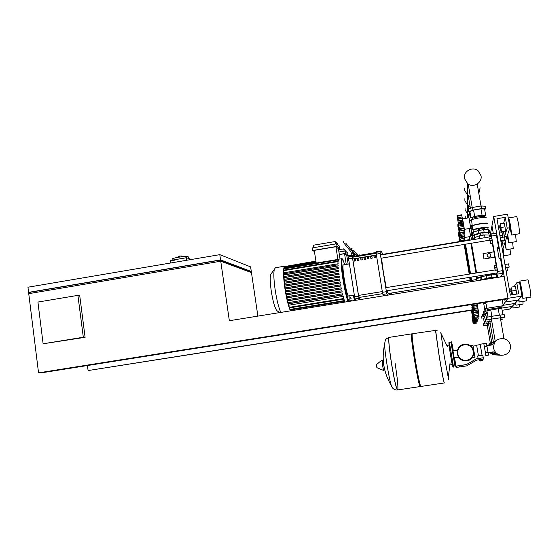 <?xml version="1.0" encoding="UTF-8"?>
<svg xmlns="http://www.w3.org/2000/svg" width="559" height="559" viewBox="0 0 559 559"><rect width="100%" height="100%" fill="white"/><g stroke="black" fill="none" stroke-linecap="round" stroke-linejoin="round"><path stroke-width="0.84" d="M43.12 343.778L37.921 302.07L77.911 295.362L83.312 337.252L43.12 343.778L85.108 337.329L83.312 337.252M85.108 337.329L79.727 295.634L77.911 295.362M251.291 271.478L250.614 266.874L219.799 254.652L27.95 287.221L28.586 292.364L220.553 259.9L251.291 271.478L249.95 271.709M250.006 272.093L249.929 271.59L219.554 260.228L219.722 261.388M219.554 260.228L30.326 292.231L30.465 293.363M30.375 292.616L28.586 292.364M220.742 261.214L28.747 293.657L38.543 372.846L42.505 372.664L507.593 298.841L507.984 298.303L504.162 276.349L229.344 320.719L220.742 261.214L251.466 272.631L257.881 316.114M472.055 309.861L88.091 370.561L472.229 310.196M88.091 370.561L87.442 365.53M220.553 259.9L219.799 254.652M502.192 299.694L503.107 304.948L502.8 305.361L505.217 302.077L504.735 299.296L505.217 302.077L518.235 300.015L505.217 302.077L507.984 298.303L493.737 216.487L507.579 214.146L509.962 227.702L507.188 228.17L505.28 217.325L496.972 218.723L510.297 295.11L518.689 293.775L516.761 282.777L519.556 282.33L521.973 296.081L38.543 372.846M190.549 259.614L190.479 259.117L186.392 257.734L170.369 260.459L170.726 262.982M186.748 260.263L186.392 257.734M188.621 258.489L188.411 256.986C188.055 256.239 184.624 256.343 178.125 257.308C174.639 257.93 172.619 258.496 172.053 259.02L172.088 259.264M178.37 259.096L172.305 260.794M178.607 257.231L178.503 256.49L179.334 256.015L179.481 257.091M183.394 256.63L181.479 255.98L179.334 256.015M181.598 256.812L181.479 255.98M505.546 267.852L506.908 267.628L507.418 270.71M507.446 270.675L506.922 267.656M506.419 272.848L506.328 270.912M509.179 267.076L508.613 263.897L509.144 267.118M494.317 265.504L495.155 270.339L497.21 270.011L496.441 264.952L494.317 265.504M495.155 270.339L497.279 269.801M495.225 270.137L494.841 267.6L496.895 267.265M494.841 267.6L494.387 265.287M501.053 242.096L502.408 241.872L502.918 244.947M502.946 244.912L502.429 241.9M502.045 247.777L501.8 245.156M500.277 237.638L503.918 237.037L504.449 240.244M504.477 240.202L503.939 237.065M489.677 238.721L490.509 243.528L492.556 243.193L491.78 238.092L489.677 238.721M490.509 243.528L492.619 242.913M490.564 243.256L490.18 240.705L492.227 240.363M490.18 240.705L489.733 238.434M492.018 344.938L486.903 345.721M457.618 353.749C458.52 357.585 460.923 359.814 464.843 360.443C470.671 360.171 473.515 357.138 473.368 351.332C472.537 347.698 470.287 345.49 466.618 344.707C460.546 344.7 457.548 347.719 457.618 353.749M466.877 360.786L464.822 360.841C455.299 360.373 454.656 345.322 464.096 344.316L466.688 344.316C475.87 345.308 476.058 359.828 466.877 360.786M464.166 344.707L466.618 344.707C475.374 345.637 475.555 359.479 466.814 360.394L464.843 360.443C455.774 359.989 455.18 345.665 464.166 344.707M477.659 355.978L480.237 355.342L482.103 355.384L482.962 355.957M482.172 355.797L480.223 344.623M483.808 343.666L486.407 343.268L488.021 352.163L485.408 352.561L483.814 343.673L480.181 344.225M478.392 355.524L476.687 345.56L473.068 346.119M477.693 355.957L478.099 358.564L483.563 357.725L476.359 358.808L466.451 364.538L456.542 366.061L456.752 367.361L459.316 366.997L459.1 365.712L456.535 366.068M480.125 361.037L482.172 360.723L480.09 360.779M479.412 359.703L479.608 360.848L480.37 360.744L482.606 360.394L482.41 359.248M480.174 359.591L480.37 360.744M481.676 359.36L481.872 360.513M480.726 358.179L480.943 359.472L476.624 360.129L466.66 365.886L459.316 366.997M459.1 365.712L466.444 364.594L476.401 358.836M476.359 358.808L478.134 358.536M480.943 359.472L483.787 359.018L483.57 357.732M473.235 347.034L473.452 348.278L472.711 348.397M474.039 351.723L474.668 355.482M474.738 355.943L474.94 357.187L472.348 357.585M470.343 345.741L472.928 345.343L473.152 346.58M474.465 354.231L473.711 354.343M473.452 348.278L473.878 350.786M488.021 352.163L488.433 355.133L485.834 355.531L485.408 352.561M482.103 355.384L480.251 344.617L476.624 345.176L476.666 345.56M478.462 355.936L476.624 345.176M484.394 346.601L487.001 346.203M420.033 386.583L397.694 389.93C396.457 389.288 394.43 380.595 391.607 363.846C389.225 348.369 388.372 339.551 389.05 337.398L389.05 337.398C388.372 339.551 389.225 348.369 391.607 363.846C394.43 380.595 396.457 389.288 397.694 389.93C398.329 387.429 397.463 378.569 395.101 363.35M385.088 341.123L384.571 344.526C384.844 353.211 389.036 378.771 391.307 385.57L392.446 387.736M389.092 337.37L388.987 337.405C384.997 339.481 385.472 339.082 384.571 344.526L384.571 344.526C381.427 359.06 383.67 372.741 391.307 385.57L391.307 385.57C392.132 388.281 393.983 389.77 396.862 390.042M420.165 386.562C419.257 385.871 417.391 377.129 414.554 360.331C412.095 344.819 411.054 336.008 411.431 333.898L388.987 337.405C388.302 339.565 389.155 348.376 391.538 363.86C394.291 380.218 396.303 388.924 397.575 389.986M444.23 382.957L420.927 386.451C420.04 385.752 418.174 377.011 415.344 360.213C412.877 344.7 411.829 335.889 412.193 333.779L412.304 333.765M444.349 382.971C443.748 381.811 442.057 373 439.283 356.544L435.468 330.138L439.213 356.558C442.05 373.363 443.748 382.16 444.3 382.95C443.748 382.16 442.05 373.363 439.213 356.558L435.594 330.117M448.604 379.309L444.181 355.797L440.771 332.284M490.529 277.76L487.874 278.193M497.217 277.467L497.713 277.278L496.455 277.082L491.92 277.376L486.54 278.249L480.698 280.136M479.901 277.481L486.085 275.587L495.994 274.434L496.455 277.082M490.306 342.988L488.203 345.525M489.321 345.35L491.717 342.346L489.321 345.35M501.067 355.286C497.028 354.511 494.547 352.142 493.618 348.187C493.583 341.549 496.923 338.356 503.638 338.607C507.369 339.551 509.654 341.884 510.5 345.602C510.633 351.953 507.488 355.182 501.067 355.286L498.761 355.133L493.22 351.821L498.761 355.133L496.755 355L491.724 352.093L496.755 355L495.001 354.881L490.39 352.303L495.001 354.881L493.443 354.776L489.209 352.477M490.592 345.155L493.317 341.619L490.592 345.155M492.046 344.98L495.148 340.78L492.046 344.98M481.963 318.651L481.697 316.68M473.005 322.711L472.02 317.191L472.013 316.443L472.488 316.366M473.04 319.399L472.662 319.462M476.806 321.264L476.911 321.928L473.138 322.431M476.876 321.935L477.051 323.011L473.298 323.598M471.181 311.188L471.572 311.125L470.985 311.209L470.909 310.406M472.725 317.079L472.02 317.191M473.061 319.951L472.488 320.041M472.208 313.837L471.468 313.955M483.158 316.233L484.695 317.03M483.235 314.172L483.179 315.989M487.28 325.366L483.752 325.778L483.381 323.591L484.625 323.347M487.238 323.794L487.455 325.065L488.72 324.87M483.752 325.778L487.455 325.065M484.429 323.388L483.542 318.176L484.849 317.91M482.843 316.506L482.543 314.277M473.326 320.817L472.285 314.941L472.278 314.144L472.837 314.06M473.424 317.281L472.963 317.351M477.351 319.161L477.477 319.986L473.473 320.517M477.442 319.986L477.624 321.139L473.641 321.76M473.082 314.815L472.285 314.941M473.445 317.875L472.781 317.98M472.516 311.377L471.698 311.503M484.129 313.899L485.233 314.934L485.848 314.759M484.157 311.461L484.143 313.655M488.51 323.647L484.751 324.08L484.353 321.753L485.764 321.474M488.44 321.865L488.692 323.312L490.131 323.081M484.751 324.08L488.692 323.312M485.471 321.53L484.52 316.003L486.002 315.695M483.849 314.074L483.507 311.531M473.697 318.679L472.579 312.397L472.572 311.545L473.242 311.44M472.928 310.385L472.551 310.441M473.864 314.878L473.312 314.969M477.966 316.757L478.099 317.68M478.113 317.68L473.85 318.351M478.085 317.785L478.28 319.014L474.032 319.685M471.635 305.605L472.124 305.521L471.412 305.633L471.321 304.592M473.487 312.257L472.579 312.397M473.885 315.514L473.117 315.639M471.789 306.011L472.166 305.948M472.865 308.589L471.957 308.729L472.222 309.462L472.802 309.372M485.205 311.342L486.931 310.888M485.177 311.3L485.219 308.512M486.393 312.411L487.155 312.188M489.894 321.698L485.883 322.152L485.457 319.671L487.064 319.343M489.81 319.657L490.089 321.313L491.752 321.055M500.689 319.769L502.192 319.601L500.71 319.895M501.877 317.764L502.192 319.601M485.883 322.152L490.089 321.313M486.644 319.434L485.631 313.536L487.329 313.18M491.368 274.721L491.305 274.336L488.692 274.553L486.002 275.21M486.141 275.084L486.071 274.686M491.123 274.266L491.061 273.882M477.037 303.691L478.567 312.306L477.162 303.67M484.988 311.293L483.605 302.643M474.116 316.233L472.166 304.459M476.946 303.705L477.798 308.715L472.928 309.49M477.477 306.66L472.893 307.387M477.798 308.715L478.343 311.964M478.287 311.517L473.704 312.236M478.336 312.048L478.86 315.255L474.284 315.87M478.818 315.262L479.028 316.59L474.472 317.309M478.357 312.195L473.494 312.963M477.127 304.788L472.257 305.556M485.422 302.538L486.533 302.181M486.449 308.372L501.458 305.969M486.414 308.323L486.491 305.507L485.533 302.454M483.738 303.355L485.68 303.292M487.721 309.511L500.612 307.471M491.48 319.469L487.168 319.944L486.714 317.288L491.235 316.359L504.19 314.549L504.651 317.212L500.396 318.064M491.235 316.359L491.696 319.035L504.651 317.212M500.032 314.983L500.494 317.659M487.168 319.944L491.696 319.035M487.986 317.03L486.903 310.72L498.244 308.708L501.793 308.372L502.89 314.682M498.244 308.708L499.348 315.087M490.753 309.889L491.85 316.261M499.501 300.12L500.445 300.134M481.788 279.786L487.902 278.326M490.557 277.9L496.238 277.432M459.03 240.733L459.002 239.545L459.687 239.427M459.568 240.118L459.149 240.181M471.523 235.36L470.475 235.723M471.391 235.598L470.496 235.905M469.77 239.587L469.274 236.716M459.805 241.516L458.52 234.326L458.464 232.537L459.267 232.404L458.01 225.277L457.912 226.507L457.849 224.606L458.729 224.459M458.701 234.661L458.694 234.312M459.107 236.967L460.05 237.128M459.337 233.068L458.618 233.194M460.434 239.797L459.798 239.909M459.987 238.337L459.267 238.455M471.922 234.032L470.839 236.569L471.74 239.881M470.846 236.59L469.294 236.834M471.454 228.156L469.35 228.911M471.3 228.421L469.637 229.134M471.922 234.025L470.552 234.501L471.447 234.514M470.552 234.501L470.461 233.976M463.9 233.683L464.613 237.491L464.033 233.662M464.613 237.491L470.552 236.506L469.281 228.519M458.101 226.884L457.996 226.493M458.673 225.158L458.01 225.277M459.316 227.988L458.527 228.121M463.816 233.697L459.316 234.473L459.267 232.397L459.757 232.313M464.326 236.785L459.861 237.785L459.316 234.473M463.823 233.718L464.326 236.737M464.263 236.226L460.029 236.932M460.232 239.902L459.861 237.785M464.361 237.037L464.836 239.916L463.998 240.056M464.822 239.783L463.935 239.93M463.229 240.049L460.602 240.489M459.379 230.748L458.708 230.867M460.616 241.383L460.19 239.909M464.795 239.923L464.878 240.405M460.602 241.334L460.434 240.866M459.743 235.842L459.463 235.08M472.453 234.088L471.838 234.396L472.739 238.351M472.418 233.907L471.957 234.242M471.684 226.709L470.734 226.688L472.041 226.213L472.034 227.296L471.041 228.89M471.041 228.911L471.929 233.459M471.307 220.029L470.853 220.197M470.916 217.584L469.099 218.269M473.124 237.98L472.697 238.127L472.963 239.678M470.734 226.688L470.545 225.591M474.137 235.22L480.16 233.445M482.759 232.775L480.125 233.222M488.587 233.271L489.977 232.684L488.685 232.251L484.129 232.292L478.777 233.187L472.655 235.29L474.011 235.716M482.801 233.005C486.407 232.509 488.307 232.439 488.503 232.789M472.264 233.005L473.62 232.069L478.322 230.546L483.668 229.651L488.231 229.623L489.523 230.07L489.922 232.355M479.79 238.546L484.912 237.694M479.741 230.182L479.468 228.582L478.204 229.029L478.462 230.504M479.468 228.582L481.949 228.163L482.228 229.763M481.949 228.163L483.165 228.198L483.416 229.658M464.389 229.316L462.621 218.876L464.382 229.344L470.755 228.247L468.98 217.8L462.621 218.876M457.73 218.897L462.321 218.115L463.537 225.242L458.715 226.053L457.15 215.564L461.643 214.803L461.769 215.439M457.423 218.017L457.304 217.563M457.968 220.295L457.779 220.665M461.818 215.474L462.286 218.122M461.832 215.474L457.318 216.235M462.398 218.492L457.87 219.254M463.201 223.055L458.666 223.817M464.075 228.533L459.302 229.616L458.715 226.053M463.537 225.242L464.082 228.477M464.012 227.918L459.477 228.68M459.701 231.901L459.302 229.616M464.117 228.806L464.627 231.901L460.071 232.663M464.613 231.754L460.092 232.509M464.578 231.908L464.836 233.522L460.336 234.277L459.659 231.908M462.88 221.385L458.059 222.196M463.02 222.091L458.331 222.88M460.12 233.536L459.945 232.97M462.684 221.413L462.803 222.126M459.212 227.625L458.834 227.688L458.883 226.751M487.818 227.751L488.126 227.478C488.713 226.381 473.913 228.736 472.809 229.91L473.089 230.259M487.448 223.565C488.021 222.51 474.57 224.543 472.39 225.836L472.187 226.304M487.141 223.348C487.686 222.328 474.71 224.292 472.6 225.543L472.25 225.85M486.141 217.612C486.686 216.543 473.487 218.555 471.558 219.834L472.159 225.319L470.399 225.619M484.856 216.487C485.31 215.564 474.011 217.283 472.355 218.394L472.166 218.737M484.674 215.446L478.357 215.753L472.795 217.074L472.062 217.737M472.166 225.319L472.229 224.97M484.625 209.29L485.848 208.821L481.627 208.598L472.942 210.072L468.603 211.749L469.923 211.812M484.709 215.634L485.659 215.278L484.576 209.038L480.971 208.849L473.578 210.1L469.874 211.533L470.944 217.772L471.964 217.807M485.848 208.821L485.401 206.222L481.173 205.978L472.495 207.459L468.162 209.15L468.603 211.749M481.627 208.598L481.173 205.978M472.942 210.072L472.495 207.459M477.162 230.923L476.778 228.687L473.047 230.008L473.41 232.139M476.778 228.687L484.185 227.443L484.569 229.644M484.185 227.443L487.783 227.534L488.147 229.623M485.659 215.278L482.061 215.124L474.654 216.375L470.944 217.772M482.061 215.124L480.971 208.849M474.654 216.375L473.578 210.1M490.481 235.018L484.583 234.934L479.231 235.821L473.159 238.218M479.014 238.672L485.687 237.561M465.333 218.415L465.2 216.088M465.081 209.884L467.743 214.153L469.888 215.201L467.743 214.153L465.081 209.884L465.046 207.899M464.906 200.779L467.743 205.314L470.091 206.446L467.743 205.314L464.906 200.779L464.871 198.669M464.711 190.43L467.743 195.273L470.322 196.495L467.743 195.273L464.711 190.43L464.669 188.187M478.832 193.428L480.118 187.775L478.832 193.428M481.013 175.708L478.085 170.781C472.551 165.932 462.915 171.48 464.487 178.587L467.736 183.764C473.347 188.229 482.564 182.646 481.013 175.708M347.188 258.188L348.495 257.972M348.795 260.256L347.544 260.466M346.846 256.029L351.408 255.267L351.513 255.903M348.809 260.368L347.565 260.578M352.058 255.812L351.408 255.267M338.943 252.025L345.245 250.963L345.63 253.395L339.32 254.45M338.579 249.733L343.785 248.86L344.141 251.152M346.783 255.61L348.082 255.393L347.705 253.017L345.245 250.963M348.124 264.107L346.762 255.491L344.547 253.702L339.341 254.576M346.168 251.739L346.007 250.725L343.785 248.86M344.547 253.702L346.238 264.414M348.082 255.393L345.63 253.395M350.458 295.669L349.948 296.102M351.178 298.834L350.807 297.751L351.178 298.834L350.025 299.016M349.962 300.372L351.499 300.12L351.723 300.959M351.499 300.12L351.639 300.973M350.807 297.751L350.018 297.877L350.807 297.751M285.23 266.21L284.727 266.175C283.036 267.908 283.099 275.335 284.894 288.437C286.474 298.429 288.311 305.906 290.407 310.86M275.454 267.719L274.301 269.368C273.491 273.309 273.784 280.199 275.189 290.03C276.754 300.015 278.627 307.478 280.786 312.411M271.562 273.225L270.605 274.574C269.941 277.753 270.158 283.259 271.269 291.085C272.855 300.924 274.658 307.394 276.677 310.483L277.495 311.083M338.81 259.131L338.16 261.172L335.903 246.736L314.256 250.376L316.212 263.051M338.139 261.766L337.825 259.446L337.957 261.794M338.153 263.771L337.79 261.13L338.153 263.771L283.944 272.778L283.923 273.77M283.93 274.965L283.56 273.833L337.943 264.798L338.265 265.944L283.93 274.965L283.979 276.53M284.042 277.704L283.672 276.579L338.174 267.544L338.488 268.69L284.042 277.704L284.154 279.325M284.245 280.499L283.881 279.374L338.468 270.339L338.782 271.485L284.245 280.499L284.405 282.162M284.531 283.329L284.161 282.204L338.817 273.176L339.131 274.322L284.531 283.329L284.734 285.027M284.88 286.187L284.51 285.062L339.208 276.055L339.53 277.194L284.88 286.187L285.125 287.913M339.97 280.101L339.648 278.955L339.97 280.101L285.3 289.08L285.579 290.827M336.637 243.794L337.042 246.393L312.781 250.474L312.383 247.889L336.637 243.794L339.453 246.142L339.851 248.678L337.042 246.393M313.83 247.644L313.452 245.205L335.086 241.551L335.47 243.99M338.454 248.916L339.851 248.678M340.026 258.929L338.433 248.776L335.903 246.736M337.804 244.765L337.636 243.689L335.086 241.551M312.781 250.474L314.438 251.571M284.762 266.538L315.905 261.088M340.459 283.029L340.124 281.883L340.459 283.029L285.782 291.987L286.103 293.761M340.99 285.984L340.641 284.831L340.99 285.984L286.327 294.921L286.69 296.71M341.57 288.961L341.207 287.808L341.57 288.961L286.935 297.87L287.347 299.68M342.206 291.959L341.822 290.806L342.206 291.959L287.633 300.847L288.102 302.664M342.919 294.991L342.499 293.824L342.919 294.991L288.43 303.837L288.835 305.2L343.268 296.375L343.757 299.093L289.338 307.904L288.835 305.2M343.757 298.806L344.386 301.175L290.086 309.952L289.681 307.848M344.33 300.532L344.868 302.07M343.268 296.375L343.757 299.093M343.946 298.772L344.386 301.175M344.519 300.504L344.763 302.084M290.575 310.832L290.428 309.896M284.426 267.244L284.398 266.601L315.947 261.332M284.161 268.397L284.07 267.307L316.045 261.968M283.979 270.095L283.804 268.453L337.825 259.446M283.944 272.778L283.616 270.158L337.79 261.13M288.43 303.837L287.913 302.692L342.506 293.824L287.913 302.692M287.633 300.847L287.165 299.708L341.828 290.806L287.165 299.708M286.935 297.87L286.501 296.738L341.214 287.808L286.501 296.738M286.327 294.921L285.908 293.789L340.648 284.831L285.908 293.789M285.782 291.987L285.383 290.862L340.131 281.883L285.383 290.862M285.3 289.08L284.915 287.948L339.641 278.955M283.56 273.833L337.95 264.798L338.265 265.944M283.672 276.579L338.174 267.544L338.488 268.69M283.881 279.374L338.468 270.339L338.782 271.485M284.161 282.204L338.817 273.176L339.131 274.322M284.51 285.062L339.208 276.055L339.53 277.194M339.648 278.955L284.915 287.948M355.699 260.885L354.385 261.102L354.12 259.166L355.433 258.95L355.699 260.885M355.447 259.013L354.12 259.166M354.189 259.222L354.448 261.088M358.997 260.333L357.676 260.557L357.411 258.621L358.724 258.398L358.997 260.333M358.731 258.468L357.411 258.621M357.474 258.677L357.732 260.543M362.288 259.788L360.967 260.005L360.702 258.069L362.015 257.853L362.288 259.788M362.029 257.923L360.702 258.069M360.765 258.132L361.023 259.998M365.586 259.236L364.265 259.46L363.993 257.524L365.313 257.301L365.586 259.236M365.32 257.371L363.993 257.524M364.056 257.58L364.321 259.453M368.884 258.691L367.563 258.908L367.291 256.972L368.612 256.756L368.884 258.691M368.619 256.819L367.291 256.972M367.354 257.035L367.619 258.901M372.189 258.139L370.869 258.363L370.589 256.427L371.91 256.204L372.189 258.139M371.924 256.274L370.589 256.427M370.652 256.483L370.917 258.356M375.494 257.594L374.174 257.811L373.894 255.875L375.215 255.652L375.494 257.594M375.222 255.722L373.894 255.875M373.95 255.931L374.216 257.804M353.651 256.336L352.645 257.217L352.75 258.971L358.522 295.425L360.206 299.589M358.263 255.456L359.137 254.736L359.633 255.246M359.521 255.267L359.137 254.736M391.377 293.056L391.628 294.516M356.446 255.777L353.728 252.444L354.679 251.669L357.844 255.547M357.928 255.533L353.623 250.229L358.005 255.519M351.136 249.111L353.728 252.444M354.679 251.669L358.074 255.505M343.457 264.875L343.359 264.896C341.486 264.938 346.552 295.879 348.446 295.977L354.287 295.047M355.887 300.288L355.133 298.946L359.088 298.303L359.821 299.652M352.533 258.111L352.422 256.274L348.488 256.93L348.592 258.768L352.533 258.111L358.564 296.172L354.602 296.815L355.133 298.946M348.488 256.93L349.557 256.225M352.233 255.784L350.87 251.69L345.755 245.415L346.776 244.583L352.114 251.124L353.533 255.603L352.422 256.274M359.088 298.303L358.564 296.172M380.246 253.493L380.085 251.655L376.123 252.319L376.277 254.149L380.246 253.493L386.416 291.665L382.426 292.315L376.277 254.149M376.123 252.319L376.871 251.669M383.523 295.823L382.908 294.453L386.891 293.81L386.416 291.665M382.426 292.315L382.908 294.453M386.891 293.81L387.485 295.187M389.316 293.384L389.525 294.859M382.733 254.345C381.748 251.788 380.979 250.698 380.434 251.075L380.085 251.655M354.602 296.815L348.592 258.768M376.102 252.5L353.658 256.357M348.872 247.057L345.679 243.074L348.872 247.057M343.023 241.879L345.755 245.415M346.776 244.583L352.114 251.124M354.525 256.099L353.183 252.067M381.524 258.146L383.418 272.631L386.248 287.599M387.01 290.736L388.184 293.566L470.07 280.332L469.707 277.341M464.145 244.43L469.218 274.127M381.664 254.527L381.455 254.911M386.269 290.855L497.461 272.841L497.021 270.039M491.501 238.141L491.179 236.646L380.483 255.072M374.055 255.917L374.299 257.79M375.445 257.259L374.237 257.461M496.518 274.413L496.42 273.798M477.044 276.153L477.162 277.83L476.75 276.195M476.107 273.002L475.108 267.572M472.355 251.361L471.139 243.27M476.436 276.251L476.799 279.493L471.44 280.38L470.755 277.166M471.055 277.117L471.44 280.38M470.154 273.973L465.165 244.262M464.718 241.055L464.69 240.433L464.857 241.027M470.399 277.229L470.916 281.114L470.245 281.247M469.728 277.334L470 280.345M463.32 240.929L463.25 240L463.551 241.243M481.704 275.398L480.964 276.901M480.649 276.991L481.627 275.405M497.021 272.911L496.713 273.749M492.248 243.242L493.89 251.843M493.904 251.836L494.834 257.182L483.961 258.964L483.039 253.625L493.904 251.836M496.064 265.008L494.834 257.182M471.482 243.214L476.596 272.925M494.827 257.21L483.954 258.992L483.039 253.625M488.608 253.269L490.55 253.982L490.9 255.987L489.307 257.287L487.364 256.574L487.015 254.562L488.608 253.269M489.307 257.287L490.9 255.987M489.279 257.406L487.364 256.574M487.336 256.693L487.015 254.562M464.166 244.43L469.232 274.12M463.25 240L463.914 239.888L464.222 241.139M464.836 244.318L469.902 274.015M465.493 244.206L470.566 273.903M469.986 239.552L470.196 240.139M470.867 243.312L475.961 273.03M497.405 277.054L497.999 274.05L502.939 273.246L500.473 258.251L499.103 258.475L497.224 247.693L498.6 247.469L498.188 248.874L497.454 249M501.598 275L501.884 276.656L500.557 276.866L501.346 275.042L502.702 274.818L502.939 273.246M502.597 270.661L497.65 271.464L491.508 236.087L496.434 235.269L498.6 247.469M496.434 235.269L495.966 233.145L491.047 233.962L490.18 236.813M495.966 233.145L491.047 233.962L491.508 236.087M501.884 276.656L501.465 276.719M497.65 271.464L497.999 274.05M502.597 250.956L503.142 250.865L502.883 248.741M502.834 250.914L503.966 255.756L503.037 248.28M503.987 255.749L510.598 254.666L510.025 249.076M512.533 306.011L513.106 308.016L512.945 305.57M513.127 308.016L519.779 306.968L519.667 304.613M502.129 310.287L509.577 309.113L512.114 306.451L500.745 308.24L512.114 306.451L514.979 303.439L502.8 305.361L500.738 308.177M504.246 244.695L505.336 244.514L505.07 242.243M504.994 244.569L506.216 249.705L505.245 241.719M506.237 249.698L513.253 248.545L512.61 242.215M515.314 303.083L515.936 305.2L515.789 302.587M515.964 305.2L523.028 304.082L522.91 301.413M493.737 216.487L491.962 225.822L493.311 233.585L491.962 225.822L490.229 234.934M501.744 241.984L501.528 240.754L501.744 241.984M509.962 227.702L507.069 236.296L504.484 236.73L507.069 236.296L504.546 243.794L503.1 244.031L504.546 243.794L502.443 250.062M506.664 237.512L507.824 237.316L507.551 234.878M507.432 237.386L508.76 242.858L507.747 234.284M508.788 242.851L516.271 241.614L515.538 234.389M518.472 299.764L519.143 302.007L519.011 299.198M519.185 302.007L526.718 300.812L526.592 297.758M510.961 291.099L509.64 291.323M512.379 294.607L510.269 294.942M501.43 231.859L499.327 232.209M501.905 232.139L502.548 235.241L499.928 235.674M502.548 235.241L502.834 237.212M502.8 305.361L514.979 303.439L521.973 296.081M501.36 231.517L501.262 231.887M499.802 227.108L498.474 227.324L499.802 227.108M507.188 228.17L504.484 236.73L503.631 231.845L504.281 237.372M503.31 240.454L502.758 242.201M500.766 230.706L499.886 225.584M499.907 225.487L500.445 225.403L500.962 227.737L501.325 230.664L500.801 230.748M500.012 228.428L499.704 225.829L500.012 228.428M509.424 229.309L510.667 229.106L509.78 223.838L509.298 223.914M510.22 229.176L511.667 235.032L510.556 225.487L508.788 217.905L509.326 223.914M511.695 235.025L519.709 233.697L518.661 224.131L516.802 216.557M511.813 293.922L510.912 288.765M511.464 288.577L512.379 293.88L511.848 293.964M511.024 291.484L510.737 289.003L511.024 291.484M522.861 298.352L530.931 297.074L529.932 287.927L527.976 279.793L519.87 281.093L521.757 289.227L522.819 298.359L521.337 292.455L521.792 292.378L521.47 289.569L520.89 287.067L520.401 287.144M519.87 281.093L520.422 287.144M512.414 294.775L512.24 293.901M511.317 288.598L512.659 294.733M512.107 290.966L516.139 290.324L515.342 286.474L511.324 287.116M516.139 290.324L516.691 294.09M500.291 225.424L500.263 223.845L504.26 223.174L505.022 226.849L505.483 231.538L501.5 232.202L501.192 230.685M500.263 223.845L501.5 232.202M505.022 226.849L501.018 227.52M505.636 231.042L501.64 231.706M516.761 282.777L514.042 286.676M505.28 217.325L503.638 223.279M382.929 365.195C382.16 358.997 382.37 358.703 383.558 364.314C382.398 358.892 382.195 359.185 382.943 365.188M382.007 359.961L382.426 365.272L383.663 370.477M376.57 364.517L377.073 367.759M382.594 360.234L381.923 360.066L376.535 364.545L376.843 367.466M451.211 343.694L451.651 343.659L453.622 354.364L455.292 365.313L454.816 365.258M450.952 342.157L455.075 366.816M450.519 354.839C448.856 344.938 448.479 340.787 449.394 342.401L453.524 367.053C453.063 367.312 452.455 367.487 450.519 354.839L452.615 366.173M481.753 279.458L481.299 276.817M486.54 278.249L486.085 275.587M491.92 277.376L491.459 274.714M472.725 318.162L472.313 318.225M473.41 321.083L472.788 321.173M476.897 322.047L473.012 322.655M471.922 312.767L471.398 312.851M473.068 315.968L472.593 316.045M473.822 319.07L473.103 319.182M477.463 320.118L473.34 320.761M472.25 310.238L471.621 310.336M472.523 312.104L471.943 312.195M473.473 313.487L472.914 313.571M474.298 316.792L473.459 316.925M478.106 317.924L473.704 318.616M472.614 307.366L471.88 307.478M477.659 307.82L472.921 308.568M478.022 309.993L473.284 310.741M478.595 313.599L473.864 314.34M478.839 315.423L474.13 316.163M477.281 305.591L472.537 306.346M459.309 234.403L458.701 234.501M460.441 240.887L459.826 240.992M460.169 238.959L459.505 239.07M458.827 226.549L458.101 226.668M459.288 229.483L458.625 229.595M460.078 233.424L459.302 233.557M459.798 231.37L458.953 231.51M464.019 234.857L459.645 235.591M464.578 238.33L460.204 239.063M464.85 240.265L464.298 240.356M463.271 240.524L460.497 240.985M488.685 232.251L488.231 229.623M474.067 234.689L473.62 232.069M478.777 233.187L478.322 230.546M484.129 232.292L483.668 229.651M462.083 216.934L457.409 217.724M462.656 220.043L457.975 220.84M463.39 224.278L458.701 225.067M463.753 226.458L459.065 227.247M464.347 230.196L459.666 230.986M464.648 232.292L459.98 233.075M489.139 234.878L489.495 236.932M474.514 237.309L474.87 239.364M479.231 235.821L479.685 238.462M484.583 234.934L485.037 237.575M353.267 295.215L354.525 300.504M355.224 300.393L353.945 295.103M350.032 298.883L350.968 298.737M349.941 295.99L350.346 295.921M349.033 301.392C347.412 298.436 345.616 290.973 343.631 279.011C341.724 266 341.402 259.411 342.667 259.25L344.784 264.659M349.927 295.76L349.801 301.273M341.731 258.635L341.619 258.663C340.683 260.18 341.102 266.985 342.898 279.074C344.728 290.212 346.468 297.702 348.124 301.539M289.164 307.359L343.61 298.548M289.918 309.406L344.239 300.63M284.398 267.076L316.017 261.801M284.07 267.782L316.114 262.437M283.804 268.935L337.853 259.921M283.623 270.64L337.818 261.612M283.727 274.874L338.118 265.846M283.839 277.627L338.349 268.593M284.049 280.422L338.642 271.394M284.328 283.252L338.992 274.231M284.678 286.11L339.383 277.11M285.083 289.003L339.816 280.01M288.081 303.74L342.674 294.879M287.333 300.756L341.996 291.861M286.669 297.793L341.381 288.863M286.075 294.845L340.815 285.894M285.551 291.91L340.298 282.938M359.025 297.465L382.684 293.636M352.75 258.971L376.41 255.03M376.165 253.29L352.645 257.217M382.293 291.574L358.522 295.425M354.28 254.52L353.218 253.597M172.214 260.145L172.053 259.02M490.404 343.547L487.238 325.107M491.829 342.981L488.454 323.354M493.443 342.339L489.838 321.369M495.288 341.612L491.417 319.091M500.326 317.687L503.959 338.677M468.267 214.502L468.84 217.821M468.253 205.649L468.812 208.898M469.301 211.784L470.336 217.8M468.225 195.594L470.405 208.276M468.183 184.065L472.229 207.564M481.006 206.005L477.211 184.058M502.213 268.39L502.758 268.299M502.737 271.492L503.303 271.401M506.084 270.954L507.432 270.731M501.64 265.036L502.178 264.945M504.959 264.491L508.613 263.897M502.192 268.271L502.744 268.18M505.525 267.733L509.165 267.139M497.748 242.648L498.279 242.557M498.293 245.736L498.817 245.653M501.591 245.191L502.932 244.968M496.958 238.19L497.503 238.099M497.531 241.418L498.062 241.327M500.836 240.866L504.463 240.265M488.091 352.652L493.213 351.87M482.934 355.95L483.249 357.774M456.787 367.361L456.57 366.068M449.003 345.085L447.249 345.357M452.252 364.594L450.519 364.852M382.824 364.426L383.663 364.3M383.069 365.956L383.893 365.831M376.556 366.173L377.059 367.752L383.628 370.456M437.397 330.131L412.193 333.779M448.409 376.913L450.079 362.854M447.389 346.622L441.17 333.702M457.402 350.248L453.049 350.919M458.576 357.159L454.208 357.823M453.328 350.877C452.133 343.422 451.337 340.515 450.938 342.164L449.394 342.401M455.082 366.802C455.732 365.537 455.529 362.532 454.481 357.781M482.787 275.217L482.99 276.384M493.946 274.56L493.758 273.442M497.594 276.586L497.678 277.075M479.86 277.278L480.314 279.912M473.068 319.839L472.648 319.902M476.911 321.928L473.131 322.522M484.415 317.994L484.269 317.142M473.41 317.757L472.956 317.826M477.477 319.986L473.466 320.614M485.464 315.807L485.303 314.899M473.85 315.388L473.298 315.472M478.127 317.778L473.843 318.448M486.644 313.319L486.477 312.355M486.428 312.376L485.219 311.293M488.007 278.955L487.86 278.109M486.064 275.587L485.988 275.147M490.662 278.529L490.516 277.676M478.364 312.048L473.697 312.781M478.86 315.255L474.277 315.975M488 310.483L487.818 309.448M487.762 309.476L486.47 308.316M459.617 240.07L459.135 240.146M459.33 233.033L458.597 233.152M459.379 235.493L458.981 235.563M464.34 236.785L460.008 237.512M463.236 240.181L460.581 240.622M458.68 225.123L457.989 225.235M459.212 227.639L458.394 227.779M471.915 233.369L472.041 234.116M471.873 233.746L470.217 234.018M471.055 228.89L469.399 229.169M472.208 232.677L472.655 235.29M474.228 235.053L474.612 237.282M480.097 233.089L480.516 235.5M482.738 232.635L483.151 235.046M464.096 228.526L459.449 229.309M461.818 215.432L457.297 216.2M472.138 225.997L472.809 229.91M472.215 224.872L472.355 225.696M472.355 218.394L471.558 219.834M472.013 217.465L472.194 218.506M471.293 220.127L469.518 220.428M473.11 237.903L473.396 239.608M467.736 183.764L467.75 218.01M275.217 267.761L284.727 266.175M270.605 274.574L274.301 269.368M342.604 259.062L343.114 259.858M338.67 259.159L342.227 258.74M276.677 310.483L279.563 312.614M376.109 252.612L353.246 256.427M352.072 248.343L351.122 249.125M349.312 263.904L343.359 264.896M349.04 256.315L352.946 255.659M376.493 251.732L380.434 251.075M344.023 241.069L343.009 241.9M463.411 240.915L381.587 254.541M385.724 287.682L495.078 269.927M380.959 258.244L489.894 240.153M381.42 261.277L381.825 261.207M386.66 292.944L387.639 292.783M476.715 278.382L479.964 277.851M476.687 276.209L476.513 276.817M464.676 240.615L463.998 240.146M471.321 279.968L470.867 280.576M477.162 277.83L479.881 277.39M464.69 240.433L470.014 239.545M511.471 288.57L510.933 288.661M516.837 216.55L508.788 217.905"/></g></svg>
